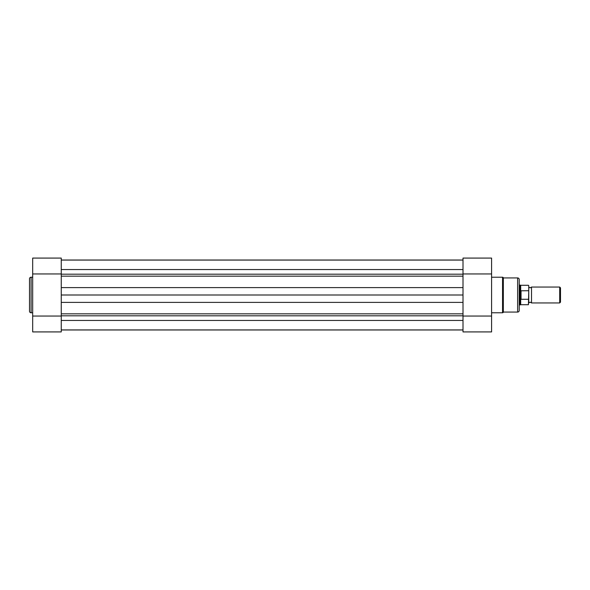 <?xml version="1.0" encoding="UTF-8"?>
<svg xmlns="http://www.w3.org/2000/svg" width="590" height="590" viewBox="0 0 590 590"><rect width="100%" height="100%" fill="white"/><g stroke="black" fill="none" stroke-linecap="round" stroke-linejoin="round"><path stroke-width="0.89" d="M528.743 287.057L530.13 287.854L531.524 287.057L531.524 302.943L530.13 302.146L528.743 302.943L528.743 285.59M559.703 287.057L560.5 287.854L560.5 302.146L559.703 302.943L559.703 287.057L531.524 287.057M519.215 285.073L520.011 285.073L520.011 295L520.8 290.804L528.426 290.723M528.426 299.278L521.044 299.278L520.697 298.872L520.697 304.728L528.426 304.728L528.743 291.504M528.743 298.496L528.426 304.728M520.697 298.872L520.011 295L520.011 304.927L520.697 304.728M520.8 299.196L520.8 290.804M521.044 299.278L521.044 290.723M528.426 285.272L520.697 285.272L520.697 291.128M61.257 329.935L463.002 329.935M61.257 329.972L463.002 329.972M32.679 273.952L32.679 258.081L61.257 258.081L61.257 273.952L32.679 273.952L32.679 331.919L61.257 331.919L61.257 302.39L61.257 313.828L463.002 313.828L463.002 295L61.257 295L61.257 302.39L463.002 302.39L463.002 316.048L491.588 316.048L491.588 258.081L463.002 258.081L463.002 295M61.257 273.952L61.257 287.61L463.002 287.61L463.002 276.172L61.257 276.172L61.257 295M61.257 260.028L463.002 260.028M29.5 311.195L29.5 278.805A1.586 1.586 0 0 1 31.086 277.219L31.086 312.781A1.586 1.586 0 0 1 29.5 311.195M32.679 277.219L31.086 277.219M32.679 312.781L31.086 312.781M61.257 316.048L32.679 316.048M519.215 279.52L519.215 310.48A1.586 1.586 0 0 1 517.629 312.073L517.629 277.927A1.586 1.586 0 0 1 519.215 279.52M491.588 312.781L502.547 312.781A0.797 0.797 0 0 0 503.336 312.073L517.629 312.073M491.588 277.219L502.547 277.219A0.797 0.797 0 0 1 503.336 277.927L503.336 312.073M503.336 277.927L517.629 277.927M491.588 316.048L491.588 331.919L463.002 331.919L463.002 316.048M463.002 273.952L491.588 273.952M61.257 320.444L463.002 320.444M61.257 315.82L463.002 315.82M61.257 274.18L463.002 274.18M61.257 269.556L463.002 269.556M502.547 312.781L502.547 277.219M520.697 285.272L520.011 285.073M519.215 304.927L520.011 304.927M531.524 302.943L559.703 302.943M61.257 260.065L463.002 260.065"/></g></svg>
